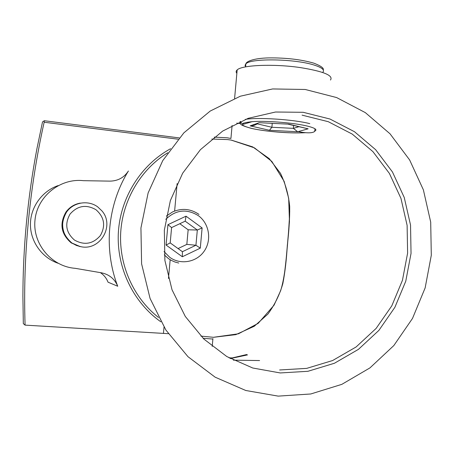 <?xml version="1.0" encoding="UTF-8"?>
<svg xmlns="http://www.w3.org/2000/svg" width="454" height="454" viewBox="0 0 454 454"><rect width="100%" height="100%" fill="white"/><g stroke="black" fill="none" stroke-linecap="round" stroke-linejoin="round"><path stroke-width="0.68" d="M26.514 221.893C28.88 197.127 32.382 172.616 37.001 148.35L42.511 121.939L44.31 120.73L179.234 137.903L44.31 120.73L44.157 122.234C36.831 154.956 31.547 188.194 28.318 221.949C25.055 256.289 23.977 290.679 25.078 325.121L23.319 323.6L22.904 296.377C22.955 271.486 24.158 246.658 26.514 221.893M315.048 128.811L314.639 131.478C312.335 133.221 306.836 133.266 298.147 131.626M236.857 73.361C235.825 72.141 235.932 70.989 237.17 69.91C241.755 65.064 273.626 63.656 300.236 67.572C323.526 71.335 333.611 75.489 330.489 80.029M227.46 139.577L211.836 139.043L227.539 139.571L231.245 140.093L252.696 146.897L269.262 158.639L280.476 173.326C285.555 184.006 288.625 195.078 289.697 206.553C289.805 218.09 289.011 231.063 287.314 245.472C286.485 259.79 284.993 272.502 282.848 283.608C279.715 294.612 274.732 304.77 267.9 314.083L254.234 326.278L235.819 334.638L213.499 337.305L200.923 336.113L213.499 337.305M168.343 333.696L25.078 325.121M246.743 354.523L230.121 358.433M278.211 396.126L245.767 390.491L215.128 377.172L187.973 356.685L165.858 330.001L150.081 298.482L141.597 263.831L140.939 227.976L148.129 192.927L162.731 160.642L183.853 132.863L210.236 111.037L240.37 96.191L272.599 88.95L305.224 89.478L336.63 97.565L365.322 112.62L390.009 133.782L409.633 159.95L423.383 189.857L430.698 222.119L431.3 255.29L425.154 287.881L412.499 318.43L393.845 345.539L369.953 367.893L341.845 384.345L310.774 393.976L278.211 396.126M117.728 286.241C114.652 278.892 109.204 274.409 101.384 272.797L75.165 268.314C51.642 266.6 32.535 244.036 34.975 220.298C37.063 196.525 60.03 178.002 83.394 180.675L109.925 181.129C117.892 180.993 124.05 177.622 128.408 171.01C107.484 204.68 103.319 249.025 117.728 286.241L108.041 282.189C106.48 278.2 103.921 275.011 100.368 272.627M57.936 263.218C41.847 257.605 30.35 241.471 30.424 224.327C30.452 207.177 42.04 191.111 58.157 185.578M247.538 354.892L230.348 358.564M230.138 358.444L246.766 354.529M229.026 357.826L233.294 357.956M283.637 279.414C286.389 260.942 288.954 230.626 289.726 211.314M233.367 360.158L259.586 360.555M254.598 125.253L252.163 125.156M243.475 123.062L243.367 124.282L252.265 121.615M272.241 123.426L271.901 127.268L257.384 123.88L257.435 123.312M288.931 124.175L259.189 122.694L288.931 124.175L308.13 128.817L297.693 131.756L269.426 130.281L271.901 127.268L293.341 128.363L293.59 125.525M297.693 131.756L293.341 128.363L298.732 126.768M308.13 128.817L288.233 124.231M257.384 123.88L253.956 125.446L250.148 125.86L259.189 122.694M185.192 221.177L186.026 216.178L202.115 227.942L197.32 230.025L185.192 221.177L171.595 227.579L170.199 242.901L182.417 251.709L195.935 245.239L197.32 230.025L188.155 229.786L186.827 244.394L178.064 248.571M202.115 227.942L200.288 248.145L195.935 245.239L186.827 244.394M179.807 223.714L188.155 229.786M200.288 248.145L182.332 256.76L182.417 251.709M182.332 256.76L166.073 245.058L170.199 242.901M166.073 245.058L167.94 224.679L171.595 227.579M80.279 246.618L71.925 243.026C62.141 236.256 59.639 221.62 66.653 211.956C73.52 202.189 88.059 199.839 97.604 206.803L101.929 210.889C114.766 225.343 100.652 250.449 81.527 246.834L76.51 245.501L71.942 243.032C61.648 234.133 59.888 223.777 66.636 211.961M74.49 240.075C65.983 232.613 64.513 223.941 70.069 214.061C77.577 205.611 86.215 204.169 95.987 209.731C104.369 217.171 105.827 225.786 100.357 235.575C92.974 244.048 84.353 245.546 74.49 240.075M79.966 246.556L71.357 242.924C61.142 234.082 59.389 223.782 66.102 212.029C69.661 207.206 74.377 204.232 80.239 203.108M79.586 246.482L71.221 242.896C61.018 234.065 59.27 223.782 65.972 212.041C69.473 207.296 74.104 204.34 79.864 203.182M280.254 372.95L252.742 368.001L226.83 356.56L203.92 339.098L185.289 316.444L172.021 289.76L164.893 260.471L164.337 230.178L170.375 200.554L182.65 173.229L200.435 149.655L222.693 131.064L248.168 118.335L275.487 112.019L303.215 112.303L329.973 119.022L354.478 131.717L375.611 149.667L392.438 171.947L404.242 197.462L410.529 225.031L411.04 253.383L405.757 281.23L394.889 307.307L378.891 330.387L358.433 349.364L334.416 363.257L307.937 371.293L280.254 372.95M167.759 152.748C140.905 169.234 122.625 199.891 120.696 232.601C118.886 265.318 133.578 297.96 158.497 317.459C133.578 297.949 118.891 265.318 120.696 232.624C122.62 199.93 140.888 169.274 167.742 152.777M230.927 138.459L227.17 137.789L214.22 137.136M170.602 148.713C141.007 164.819 120.406 197.433 118.363 232.493C116.406 267.554 133.192 302.409 160.881 321.829M203.08 338.287L212.881 339.053L212.915 338.622M279.624 369.976L306.7 368.376L332.606 360.538L356.106 346.964L376.128 328.418L391.796 305.848L402.437 280.339L407.613 253.094L407.113 225.354L400.956 198.381L389.396 173.422L372.921 151.636L352.236 134.089L328.259 121.689L302.08 115.14M163.446 333.384L164.019 327.113M168.457 278.484L170.171 259.739M174.62 211.053L177.128 183.586M230.944 138.317L232.096 125.48M212.217 346.419L212.881 339.053M236.716 123.136L240.643 123.664M178.11 139.202L44.157 122.234M213.38 337.305L238.475 333.792L258.161 323.367L274.063 305.162L280.623 290.73C283.217 282.502 285.123 271.22 286.349 256.89L289.465 221.535L288.676 198.296L284.159 181.384L271.81 161.408L254.473 147.868L231.188 140.099M322.811 72.271C324.86 70.081 322.226 67.76 314.911 65.314C295.985 58.77 250.421 57.998 245.869 63.878L245.047 65.297L245.608 66.806M314.667 131.172C317.584 129.776 315.246 128.107 307.653 126.155C294.969 122.994 269.018 120.747 254.138 121.507C239.309 122.722 238.503 125.032 251.732 128.425C265.357 131.598 291.451 133.663 305.616 132.664M242.34 123.789L239.99 121.621M245.313 119.402C257.452 117.121 293.931 119.476 309.787 123.647M269.426 130.281L250.148 125.86M164.042 251.578L169.796 257.35C180.647 265.244 196.792 262.202 204.283 251.045C211.939 240.001 209.232 223.527 198.46 215.729C186.77 208.517 175.874 209.708 165.767 219.305M178.751 263.042L174.898 261.992L171.237 260.352L168.513 258.644L164.286 254.864M166.368 216.064L172.548 211.933C181.838 207.904 190.646 208.732 198.977 214.413M167.94 224.679L186.026 216.178M227.488 139.577L231.16 140.093M237.17 69.91L234.605 98.37M245.597 66.886L245.869 63.878C246.028 61.84 252.589 58.237 268.819 57.896C286.213 57.743 301.218 59.502 313.839 63.163C320.882 65.881 324.025 68.14 323.271 69.939M240.495 121.394C241.568 123.624 236.245 124.163 251.368 128.386M251.448 128.408C265.38 131.529 289.743 133.675 305.792 132.681M199.011 214.419C190.674 208.732 181.85 207.904 172.548 211.933"/></g></svg>
